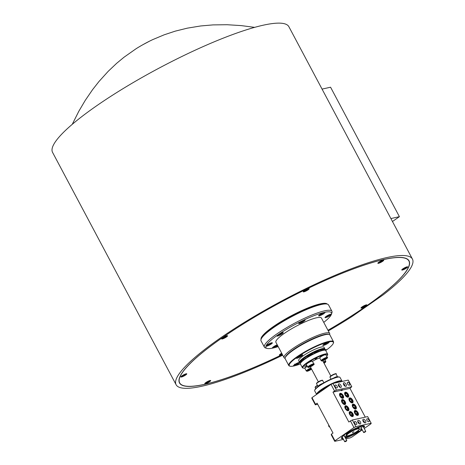 <?xml version="1.0" encoding="UTF-8"?>
<svg xmlns="http://www.w3.org/2000/svg" width="465" height="465" viewBox="0 0 465 465"><rect width="100%" height="100%" fill="white"/><g stroke="black" fill="none" stroke-linecap="round" stroke-linejoin="round"><path stroke-width="0.7" d="M346.349 441.163L345.007 441.75L346.349 441.163M345.007 441.75L344.652 441.634L345.042 441.221L346.762 440.512L346.663 440.867M359.346 423.83A1.651 0.889 55.2 0 0 359.352 423.632A1.651 0.889 55.2 0 0 358.387 421.854A1.651 0.889 55.2 0 0 357.905 421.552A1.651 0.889 55.2 0 0 357.719 421.493M363.973 432.566L363.624 432.45L364.014 432.031L365.734 431.369L363.973 432.566L365.635 431.683M343.205 397.034A2.674 1.447 -124.8 0 1 343.217 397.162A2.674 1.447 -124.8 0 1 342.81 398.203A2.674 1.447 -124.8 0 1 342.571 398.313M340.229 395.273L341.327 394.512A1.726 0.93 55.2 0 0 340.322 394.634A1.726 0.93 55.2 0 0 340.217 395.134A1.726 0.93 55.2 0 0 340.461 396A1.726 0.93 55.2 0 0 340.961 396.738A1.726 0.93 55.2 0 0 341.601 397.244L342.606 397.122L342.473 395.756L341.327 394.512L340.322 394.634L340.241 395.047M340.764 397.075A2.406 1.302 55.2 0 0 343.205 396.918A2.406 1.302 55.2 0 0 342.164 394.68A2.406 1.302 55.2 0 0 341.095 393.884A2.406 1.302 55.2 0 0 339.735 394.599A2.406 1.302 55.2 0 0 340.764 397.075M318.106 386.508A3.441 0.628 -28 0 1 317.996 386.432A3.441 0.628 -28 0 1 321.658 383.811A3.441 0.628 -28 0 1 322.948 383.294M327.25 357.451C329.29 357.184 323.053 361.171 321.67 360.968L321.175 360.683A3.441 0.628 -28 0 1 323.489 358.748A3.441 0.628 -28 0 1 327.046 357.364A3.441 0.628 -28 0 1 327.25 357.451L325.837 354.795A3.441 0.628 152 0 0 325.733 354.719A3.441 0.628 152 0 0 325.634 354.708A3.441 0.628 152 0 0 322.355 355.94A3.441 0.628 152 0 0 319.757 357.899L319.92 357.399A3.057 0.558 -28 0 1 322.228 355.661A3.057 0.558 -28 0 1 325.14 354.562A3.057 0.558 -28 0 1 325.227 354.58A3.057 0.558 -28 0 1 325.291 354.609M313.84 363.95C315.875 363.676 309.644 367.664 308.254 367.46L307.76 367.181A3.441 0.628 -28 0 1 310.074 365.246A3.441 0.628 -28 0 1 313.631 363.857A3.441 0.628 -28 0 1 313.84 363.95L312.428 361.293A3.441 0.628 152 0 0 312.317 361.218A3.441 0.628 152 0 0 312.218 361.2A3.441 0.628 152 0 0 308.94 362.433A3.441 0.628 152 0 0 306.348 364.391L306.511 363.897A3.057 0.558 -28 0 1 308.812 362.154A3.057 0.558 -28 0 1 311.73 361.061A3.057 0.558 -28 0 1 311.817 361.073A3.057 0.558 -28 0 1 311.881 361.102M357.707 415.419A2.866 1.546 55.2 0 0 358.021 415.286A2.866 1.546 55.2 0 0 357.823 412.31A2.866 1.546 55.2 0 0 355.062 410.444A2.866 1.546 55.2 0 0 354.749 410.578A2.866 1.546 55.2 0 0 354.94 413.554A2.866 1.546 55.2 0 0 357.707 415.419M348.204 410.74A2.866 1.546 55.2 0 0 348.518 410.607A2.866 1.546 55.2 0 0 348.326 407.631A2.866 1.546 55.2 0 0 345.559 405.765A2.866 1.546 55.2 0 0 345.245 405.899A2.866 1.546 55.2 0 0 345.443 408.875A2.866 1.546 55.2 0 0 348.204 410.74M344.902 404.527A2.866 1.546 55.2 0 0 345.216 404.393A2.866 1.546 55.2 0 0 345.018 401.417A2.866 1.546 55.2 0 0 342.252 399.551A2.866 1.546 55.2 0 0 341.938 399.685A2.866 1.546 55.2 0 0 342.135 402.661A2.866 1.546 55.2 0 0 344.902 404.527M352.348 402.876A2.866 1.546 55.2 0 0 352.662 402.742A2.866 1.546 55.2 0 0 352.464 399.766A2.866 1.546 55.2 0 0 349.697 397.901A2.866 1.546 55.2 0 0 349.384 398.034A2.866 1.546 55.2 0 0 349.581 401.01A2.866 1.546 55.2 0 0 352.348 402.876M355.649 409.095A2.866 1.546 55.2 0 0 355.963 408.956A2.866 1.546 55.2 0 0 355.766 405.98A2.866 1.546 55.2 0 0 353.005 404.114A2.866 1.546 55.2 0 0 352.691 404.248A2.866 1.546 55.2 0 0 352.883 407.224A2.866 1.546 55.2 0 0 355.649 409.095M348 397.162A2.866 1.546 55.2 0 0 348.314 397.029A2.866 1.546 55.2 0 0 348.116 394.053A2.866 1.546 55.2 0 0 345.35 392.181A2.866 1.546 55.2 0 0 345.036 392.321A2.866 1.546 55.2 0 0 345.233 395.297A2.866 1.546 55.2 0 0 348 397.162M352.604 416.553A2.866 1.546 55.2 0 0 352.918 416.413A2.866 1.546 55.2 0 0 352.72 413.437A2.866 1.546 55.2 0 0 349.953 411.572A2.866 1.546 55.2 0 0 349.639 411.705A2.866 1.546 55.2 0 0 349.837 414.687A2.866 1.546 55.2 0 0 352.604 416.553M342.897 398.296A2.866 1.546 55.2 0 0 343.211 398.156A2.866 1.546 55.2 0 0 343.013 395.18A2.866 1.546 55.2 0 0 340.246 393.314A2.866 1.546 55.2 0 0 339.932 393.448A2.866 1.546 55.2 0 0 340.13 396.424A2.866 1.546 55.2 0 0 342.897 398.296M349.308 385.212A1.703 0.918 55.2 0 0 349.494 385.13A1.703 0.918 55.2 0 0 349.378 383.363A1.703 0.918 55.2 0 0 347.739 382.259A1.703 0.918 55.2 0 0 347.547 382.34A1.703 0.918 55.2 0 0 347.663 384.102A1.703 0.918 55.2 0 0 349.308 385.212M336.968 387.944A1.703 0.918 55.2 0 0 337.154 387.862A1.703 0.918 55.2 0 0 337.038 386.101A1.703 0.918 55.2 0 0 335.399 384.991A1.703 0.918 55.2 0 0 335.213 385.072A1.703 0.918 55.2 0 0 335.329 386.839A1.703 0.918 55.2 0 0 336.968 387.944M356.388 424.464A1.703 0.918 55.2 0 0 356.574 424.382A1.703 0.918 55.2 0 0 356.457 422.615A1.703 0.918 55.2 0 0 354.812 421.505A1.703 0.918 55.2 0 0 354.626 421.586A1.703 0.918 55.2 0 0 354.743 423.353A1.703 0.918 55.2 0 0 356.388 424.464M368.722 421.726A1.703 0.918 55.2 0 0 368.908 421.645A1.703 0.918 55.2 0 0 368.792 419.883A1.703 0.918 55.2 0 0 367.152 418.773A1.703 0.918 55.2 0 0 366.966 418.855A1.703 0.918 55.2 0 0 367.083 420.622A1.703 0.918 55.2 0 0 368.722 421.726M345.879 386.363A2.104 1.133 55.2 0 0 346.105 386.264A2.104 1.133 55.2 0 0 345.96 384.078A2.104 1.133 55.2 0 0 343.937 382.712A2.104 1.133 55.2 0 0 343.705 382.811A2.104 1.133 55.2 0 0 343.85 384.991A2.104 1.133 55.2 0 0 345.879 386.363M340.769 387.49A2.104 1.133 55.2 0 0 341.002 387.392A2.104 1.133 55.2 0 0 340.857 385.212A2.104 1.133 55.2 0 0 338.828 383.84A2.104 1.133 55.2 0 0 338.601 383.939A2.104 1.133 55.2 0 0 338.741 386.124A2.104 1.133 55.2 0 0 340.769 387.49M365.292 422.877A2.104 1.133 55.2 0 0 365.519 422.778A2.104 1.133 55.2 0 0 365.38 420.593A2.104 1.133 55.2 0 0 363.351 419.227A2.104 1.133 55.2 0 0 363.119 419.325A2.104 1.133 55.2 0 0 363.264 421.505A2.104 1.133 55.2 0 0 365.292 422.877M360.189 424.01A2.104 1.133 55.2 0 0 360.416 423.911A2.104 1.133 55.2 0 0 360.276 421.726A2.104 1.133 55.2 0 0 358.248 420.354A2.104 1.133 55.2 0 0 358.015 420.459A2.104 1.133 55.2 0 0 358.16 422.639A2.104 1.133 55.2 0 0 360.189 424.01M357.818 427.393A2.674 0.488 152 0 0 357.678 427.713A2.674 0.488 152 0 0 359.12 427.434A2.674 0.488 152 0 0 361.532 426.126A2.674 0.488 152 0 0 361.724 425.987M363.206 426.568L361.351 427.196L361.096 427.69M342.13 390.437L342.333 390.071L340.618 390.449A1.703 0.308 -28 0 1 342.484 389.804A1.703 0.308 -28 0 1 342.333 390.071A1.703 0.308 -28 0 1 341.926 390.397A1.703 0.308 -28 0 1 341.374 390.74M359.294 428.922L358.939 428.259A7.167 1.308 152 0 0 355.08 429.009A7.167 1.308 152 0 0 348.622 432.508A7.167 1.308 152 0 0 346.28 434.99L346.634 435.653A7.167 1.308 152 0 0 350.5 434.903A7.167 1.308 152 0 0 356.951 431.404A7.167 1.308 152 0 0 359.294 428.922A7.167 1.308 152 0 0 355.429 429.677A7.167 1.308 152 0 0 348.977 433.171A7.167 1.308 152 0 0 346.634 435.653M345.495 438.129A13.003 2.372 152 0 0 359.038 431.468A2.674 0.488 152 0 0 360.433 430.631A2.674 0.488 152 0 0 361.247 429.933A13.003 2.372 152 0 0 361.979 429.364M359.038 431.468L358.684 430.805A2.674 0.488 152 0 1 356.667 431.601M345.1 437.385A2.674 0.488 152 0 0 346.669 436.466A2.674 0.488 152 0 0 347.425 435.833M345.303 434.083A2.674 0.488 152 0 0 348.116 432.619A2.674 0.488 152 0 0 348.988 431.805M363.799 427.69A13.003 2.372 152 0 0 364.444 426.184A13.003 2.372 152 0 0 362.77 425.888A2.674 0.488 152 0 0 362.758 425.864A2.674 0.488 152 0 0 360.991 426.283A13.003 2.372 152 0 0 346.89 433.113A2.674 0.488 152 0 0 345.495 433.944A2.674 0.488 152 0 0 344.687 434.647A13.003 2.372 152 0 0 341.484 438.39A13.003 2.372 152 0 0 343.094 438.698M350.232 435.007L352.842 433.822M316.88 358.073L315.404 359.003L316.88 358.073M300.407 363.456L300.57 362.956A13.956 2.546 -28 0 1 309.312 356.016A13.956 2.546 -28 0 1 322.541 350.226A13.956 2.546 -28 0 1 324.785 350.081L325.291 350.226A14.339 2.616 152 0 0 322.983 350.372A14.339 2.616 152 0 0 309.388 356.324A14.339 2.616 152 0 0 300.407 363.456A14.339 2.616 152 0 0 300.413 363.996L302.355 367.652A14.339 2.616 -28 0 1 310.213 360.637A14.339 2.616 -28 0 1 324.925 354.028A14.339 2.616 -28 0 1 327.674 354.185A14.339 2.616 -28 0 1 327.686 354.731L327.523 355.225A13.956 2.546 152 0 0 324.837 354.539A13.956 2.546 152 0 0 309.469 361.619A13.956 2.546 152 0 0 303.302 368.106A13.956 2.546 152 0 0 304.947 368.077M303.302 368.106L302.802 367.96A14.339 2.616 -28 0 1 302.355 367.652M314.7 390.344L314.863 389.844A13.956 2.546 -28 0 1 323.605 382.904A13.956 2.546 -28 0 1 336.84 377.115A13.956 2.546 -28 0 1 339.084 376.97L339.584 377.115A14.339 2.616 152 0 0 337.282 377.26A14.339 2.616 152 0 0 323.687 383.212A14.339 2.616 152 0 0 314.7 390.344A14.339 2.616 152 0 0 314.712 390.885L316.601 394.436A14.339 2.616 -28 0 1 324.773 387.368A14.339 2.616 -28 0 1 339.223 380.916A14.339 2.616 -28 0 1 341.973 381.073A14.339 2.616 -28 0 1 342.019 381.463M341.769 381.521A13.956 2.546 152 0 0 339.136 381.428A13.956 2.546 152 0 0 333.649 383.317M330.499 384.764A13.956 2.546 152 0 0 317.217 394.006M339.055 382.12A2.674 0.488 152 0 0 339.281 381.713A2.674 0.488 152 0 0 338.77 381.684A2.674 0.488 152 0 0 336.364 382.718M325.657 388.136A2.674 0.488 152 0 0 325.355 388.176A2.674 0.488 152 0 0 322.611 389.414A2.674 0.488 152 0 0 321.146 390.722A2.674 0.488 152 0 0 321.658 390.751A2.674 0.488 152 0 0 322.065 390.635M312.468 361.375A6.882 1.256 -28 0 1 319.751 357.986M306.795 365.362L304.575 366.443L306.714 365.211M317.031 357.969L315.177 359.085L317.031 357.969M319.153 315.072A3.15 0.575 152 0 0 321.175 314.334A3.15 0.575 152 0 0 324.076 312.457M272.914 347.245A3.15 0.575 152 0 0 274.937 346.501A3.15 0.575 152 0 0 277.349 345.059M299.222 322.704A3.15 0.575 152 0 0 301.244 321.96A3.15 0.575 152 0 0 304.145 320.083M266.526 345.449A3.15 0.575 152 0 0 268.549 344.71A3.15 0.575 152 0 0 271.45 342.827M325.541 316.868A3.15 0.575 152 0 0 327.563 316.13A3.15 0.575 152 0 0 330.47 314.253M324.878 350.104A3.15 0.575 152 0 0 325.384 349.657M323.32 344.693A3.15 0.575 152 0 0 325.924 343.652A3.15 0.575 152 0 0 328.244 342.071M324 344.176A2.069 0.378 152 0 0 324.07 344.17A2.069 0.378 152 0 0 325.669 343.565A2.069 0.378 152 0 0 327.255 342.542A2.069 0.378 152 0 0 327.436 342.345M323.936 343.722L324.07 344.17M293.99 365.095A3.15 0.575 152 0 0 296.594 364.06A3.15 0.575 152 0 0 298.914 362.479M294.671 364.577A2.069 0.378 152 0 0 294.746 364.572A2.069 0.378 152 0 0 296.339 363.967A2.069 0.378 152 0 0 297.925 362.95A2.069 0.378 152 0 0 298.106 362.752M294.612 364.124L294.746 364.572M307.063 289.951A2.011 0.366 -28 0 1 306.743 290.154L306.522 289.91M307.76 289.247A2.063 0.378 152 0 0 307.534 289.294L305.569 290.189A2.063 0.378 152 0 0 304.947 290.596L305.412 290.619L304.494 291.282A2.063 0.378 152 0 0 304.883 291.23L306.848 290.329A2.063 0.378 152 0 0 307.47 289.928L306.999 289.898L307.923 289.236A2.063 0.378 152 0 0 307.76 289.247M303.877 291.782A3.098 0.564 -28 0 1 303.465 291.613A3.098 0.564 -28 0 1 305.534 289.986A3.098 0.564 -28 0 1 308.539 288.736A3.098 0.564 -28 0 1 308.865 288.748A3.098 0.564 -28 0 1 307.301 290.288A3.098 0.564 -28 0 1 303.877 291.782M381.689 261.429L382.526 260.691A2.063 0.378 152 0 0 382.364 260.696A2.063 0.378 152 0 0 382.137 260.743L380.167 261.644A2.063 0.378 152 0 0 379.545 262.051L380.015 262.074L379.091 262.737A2.063 0.378 152 0 0 379.481 262.684L381.451 261.783A2.063 0.378 152 0 0 382.073 261.377L381.689 261.429A2.011 0.366 -28 0 1 381.347 261.603L381.12 261.365M378.481 263.237A3.098 0.564 -28 0 1 378.068 263.068A3.098 0.564 -28 0 1 380.138 261.44A3.098 0.564 -28 0 1 383.137 260.191A3.098 0.564 -28 0 1 383.462 260.197A3.098 0.564 -28 0 1 381.899 261.743A3.098 0.564 -28 0 1 378.481 263.237M405.573 268.125A2.011 0.366 -28 0 1 405.259 268.322L405.032 268.084M406.271 267.416A2.063 0.378 152 0 0 406.05 267.462L404.079 268.357A2.063 0.378 152 0 0 403.457 268.764L403.928 268.793L403.004 269.45A2.063 0.378 152 0 0 403.393 269.398L405.364 268.503A2.063 0.378 152 0 0 405.98 268.096L405.515 268.067L406.433 267.41A2.063 0.378 152 0 0 406.271 267.416M402.394 269.956A3.098 0.564 -28 0 1 401.981 269.787A3.098 0.564 -28 0 1 404.05 268.154A3.098 0.564 -28 0 1 407.049 266.904A3.098 0.564 -28 0 1 407.375 266.916A3.098 0.564 -28 0 1 405.811 268.456A3.098 0.564 -28 0 1 402.394 269.956M364.793 306.168A2.011 0.366 -28 0 1 364.473 306.371L364.246 306.127M365.49 305.459A2.063 0.378 152 0 0 365.263 305.511L363.293 306.406A2.063 0.378 152 0 0 362.671 306.813L363.142 306.836L362.218 307.499A2.063 0.378 152 0 0 362.607 307.446L364.577 306.545A2.063 0.378 152 0 0 365.199 306.139L364.729 306.115L365.653 305.453A2.063 0.378 152 0 0 365.49 305.459M361.607 307.999A3.098 0.564 -28 0 1 361.195 307.83A3.098 0.564 -28 0 1 363.264 306.202A3.098 0.564 -28 0 1 366.263 304.953A3.098 0.564 -28 0 1 366.594 304.964A3.098 0.564 -28 0 1 365.025 306.505A3.098 0.564 -28 0 1 361.607 307.999M282.243 354.254A3.098 0.564 -28 0 1 280.017 355.091A3.098 0.564 -28 0 1 279.605 354.923A3.098 0.564 -28 0 1 281.714 353.266M208.599 381.806A2.011 0.366 -28 0 1 208.285 382.003L208.058 381.765M209.297 381.097A2.063 0.378 152 0 0 209.07 381.143L207.105 382.044A2.063 0.378 152 0 0 206.483 382.451L206.954 382.474L206.03 383.137A2.063 0.378 152 0 0 206.419 383.079L208.384 382.184A2.063 0.378 152 0 0 209.006 381.777L208.541 381.753L209.459 381.091A2.063 0.378 152 0 0 209.297 381.097M205.414 383.637A3.098 0.564 -28 0 1 205.001 383.468A3.098 0.564 -28 0 1 207.076 381.835A3.098 0.564 -28 0 1 210.075 380.591A3.098 0.564 -28 0 1 210.401 380.597A3.098 0.564 -28 0 1 208.837 382.143A3.098 0.564 -28 0 1 205.414 383.637M225.473 337.044A2.011 0.366 -28 0 1 225.159 337.241L224.932 337.003M226.17 336.334A2.063 0.378 152 0 0 225.944 336.381L223.979 337.276A2.063 0.378 152 0 0 223.357 337.683L223.828 337.712L222.904 338.369A2.063 0.378 152 0 0 223.293 338.317L225.258 337.421A2.063 0.378 152 0 0 225.88 337.015L225.409 336.986L226.333 336.329A2.063 0.378 152 0 0 226.17 336.334M222.287 338.875A3.098 0.564 -28 0 1 221.875 338.706A3.098 0.564 -28 0 1 223.944 337.073A3.098 0.564 -28 0 1 226.949 335.823A3.098 0.564 -28 0 1 227.275 335.835A3.098 0.564 -28 0 1 225.711 337.375A3.098 0.564 -28 0 1 222.287 338.875M184.692 375.086A2.011 0.366 -28 0 1 184.373 375.29L184.146 375.046M185.384 374.377A2.063 0.378 152 0 0 185.163 374.43L183.193 375.325A2.063 0.378 152 0 0 182.571 375.732L183.041 375.755L182.117 376.418A2.063 0.378 152 0 0 182.507 376.365L184.477 375.464A2.063 0.378 152 0 0 185.099 375.057L184.628 375.034L185.547 374.372A2.063 0.378 152 0 0 185.384 374.377M181.507 376.917A3.098 0.564 -28 0 1 181.094 376.749A3.098 0.564 -28 0 1 183.164 375.121A3.098 0.564 -28 0 1 186.163 373.872A3.098 0.564 -28 0 1 186.488 373.877A3.098 0.564 -28 0 1 184.925 375.424A3.098 0.564 -28 0 1 181.507 376.917M277.425 335.282A3.15 0.575 152 0 0 279.442 334.544A3.15 0.575 152 0 0 282.348 332.667M296.85 357.509A3.15 0.575 152 0 0 299.454 356.475A3.15 0.575 152 0 0 301.773 354.894M297.53 356.992A2.069 0.378 152 0 0 297.606 356.986A2.069 0.378 152 0 0 299.198 356.382A2.069 0.378 152 0 0 300.785 355.365A2.069 0.378 152 0 0 300.965 355.167M297.466 356.539L297.606 356.986M331.923 311.265L328.569 304.959A38.235 6.969 152 0 0 327.377 304.127L326.418 303.854A37.508 6.836 152 0 0 320.385 304.244A37.508 6.836 152 0 0 273.606 326.901A37.508 6.836 152 0 0 261.33 338.462L261.022 339.409A38.235 6.969 152 0 0 261.045 340.862L264.399 347.169A38.235 6.969 -28 0 1 285.353 328.464A38.235 6.969 -28 0 1 324.582 310.835A38.235 6.969 -28 0 1 331.923 311.265A38.235 6.969 -28 0 1 331.94 312.718L331.458 314.206A37.09 6.76 152 0 0 324.32 312.381A37.09 6.76 152 0 0 283.487 331.196A37.09 6.76 152 0 0 267.096 348.43A37.09 6.76 152 0 0 273.06 348.041A37.09 6.76 152 0 0 278.18 346.617M327.25 304.093A37.508 6.836 152 0 0 306.604 308.475A37.508 6.836 152 0 0 273.414 326.535A37.508 6.836 152 0 0 261.063 339.287M221.666 338.776A3.348 0.61 152 0 0 221.654 338.811A3.348 0.61 152 0 0 224.363 338.165A3.348 0.61 152 0 0 227.571 335.922A3.348 0.61 152 0 0 227.49 335.713A3.348 0.61 152 0 0 224.397 336.776A3.348 0.61 152 0 0 221.666 338.776M303.256 291.689A3.348 0.61 152 0 0 303.244 291.724A3.348 0.61 152 0 0 305.953 291.078A3.348 0.61 152 0 0 309.161 288.829A3.348 0.61 152 0 0 309.08 288.626A3.348 0.61 152 0 0 305.982 289.689A3.348 0.61 152 0 0 303.256 291.689M377.859 263.144A3.348 0.61 152 0 0 377.847 263.178A3.348 0.61 152 0 0 380.55 262.527A3.348 0.61 152 0 0 383.759 260.284A3.348 0.61 152 0 0 383.677 260.075A3.348 0.61 152 0 0 380.585 261.144A3.348 0.61 152 0 0 377.859 263.144M401.772 269.857A3.348 0.61 152 0 0 401.76 269.892A3.348 0.61 152 0 0 404.463 269.247A3.348 0.61 152 0 0 407.671 267.003A3.348 0.61 152 0 0 407.59 266.794A3.348 0.61 152 0 0 404.498 267.857A3.348 0.61 152 0 0 401.772 269.857M360.985 307.906A3.348 0.61 152 0 0 360.974 307.94A3.348 0.61 152 0 0 363.682 307.289A3.348 0.61 152 0 0 366.885 305.046A3.348 0.61 152 0 0 366.804 304.842A3.348 0.61 152 0 0 363.711 305.906A3.348 0.61 152 0 0 360.985 307.906M281.697 353.226A3.348 0.61 152 0 0 279.395 354.993A3.348 0.61 152 0 0 279.384 355.027A3.348 0.61 152 0 0 282.261 354.295M204.798 383.544A3.348 0.61 152 0 0 204.786 383.579A3.348 0.61 152 0 0 207.489 382.928A3.348 0.61 152 0 0 210.697 380.684A3.348 0.61 152 0 0 210.616 380.475A3.348 0.61 152 0 0 207.524 381.538A3.348 0.61 152 0 0 204.798 383.544M180.885 376.824A3.348 0.61 152 0 0 180.873 376.859A3.348 0.61 152 0 0 183.576 376.208A3.348 0.61 152 0 0 186.785 373.965A3.348 0.61 152 0 0 186.703 373.761A3.348 0.61 152 0 0 183.611 374.825A3.348 0.61 152 0 0 180.885 376.824M282.371 354.499A129.816 23.657 -28 0 1 179.659 382.858A129.816 23.657 -28 0 1 179.786 377.353A129.816 23.657 -28 0 1 294.909 294.92A129.816 23.657 -28 0 1 408.898 260.97A129.816 23.657 -28 0 1 408.764 266.468A129.816 23.657 -28 0 1 327.953 330.266M282.389 354.533A130.008 23.692 -28 0 1 179.49 382.945A130.008 23.692 -28 0 1 221.962 337.939A130.008 23.692 -28 0 1 338.997 274.519A130.008 23.692 -28 0 1 409.066 260.877A130.008 23.692 -28 0 1 366.594 305.889A130.008 23.692 -28 0 1 327.965 330.295M179.176 382.189A130.008 23.692 152 0 0 179.496 382.55M328.302 330.923A133.827 24.389 152 0 0 352.081 316.491L383.236 294.816A133.827 24.389 152 0 0 412.443 259.086A133.827 24.389 152 0 0 340.31 273.129A133.827 24.389 152 0 0 219.835 338.41A133.827 24.389 152 0 0 176.113 384.741A133.827 24.389 152 0 0 282.72 355.161M412.443 259.086L288.887 26.714A133.827 24.389 152 0 0 216.76 40.757A133.827 24.389 152 0 0 96.278 106.037A133.827 24.389 152 0 0 52.557 152.369L176.113 384.741M285.097 358.323L284.876 358.259A25.808 4.702 -28 0 1 284.074 357.701A25.808 4.702 -28 0 1 298.216 345.077A25.808 4.702 -28 0 1 324.698 333.173A25.808 4.702 -28 0 1 329.65 333.463A25.808 4.702 -28 0 1 329.668 334.445L329.592 334.661M285.382 357.248A24.808 4.522 -28 0 1 293.525 349.511A24.808 4.522 -28 0 1 324.465 334.527A24.808 4.522 -28 0 1 328.546 334.3M323.756 322.379A37.09 6.76 152 0 0 331.458 314.206M327.377 304.127A38.235 6.969 152 0 0 321.228 304.529A38.235 6.969 152 0 0 284.975 320.397A38.235 6.969 152 0 0 261.022 339.409M282.557 332.615A3.586 0.651 152 0 0 278.878 334.265A3.586 0.651 152 0 0 276.913 336.021A3.586 0.651 152 0 0 277.599 336.061A3.586 0.651 152 0 0 281.279 334.405A3.586 0.651 152 0 0 283.243 332.655A3.586 0.651 152 0 0 282.557 332.615M324.285 312.404A3.586 0.651 152 0 0 320.606 314.055A3.586 0.651 152 0 0 318.641 315.811A3.586 0.651 152 0 0 319.333 315.851A3.586 0.651 152 0 0 323.006 314.2A3.586 0.651 152 0 0 324.971 312.445A3.586 0.651 152 0 0 324.285 312.404M277.227 344.821A3.586 0.651 152 0 0 273.879 346.53A3.586 0.651 152 0 0 272.403 347.977A3.586 0.651 152 0 0 273.094 348.018A3.586 0.651 152 0 0 277.715 345.745M304.354 320.03A3.586 0.651 152 0 0 300.675 321.687A3.586 0.651 152 0 0 298.71 323.437A3.586 0.651 152 0 0 299.402 323.477A3.586 0.651 152 0 0 303.075 321.827A3.586 0.651 152 0 0 305.04 320.071A3.586 0.651 152 0 0 304.354 320.03M271.659 342.781A3.586 0.651 152 0 0 267.98 344.431A3.586 0.651 152 0 0 266.015 346.187A3.586 0.651 152 0 0 266.707 346.222A3.586 0.651 152 0 0 270.38 344.571A3.586 0.651 152 0 0 272.345 342.815A3.586 0.651 152 0 0 271.659 342.781M330.673 314.2A3.586 0.651 152 0 0 326.994 315.851A3.586 0.651 152 0 0 325.029 317.607A3.586 0.651 152 0 0 325.721 317.647A3.586 0.651 152 0 0 329.4 315.991A3.586 0.651 152 0 0 331.365 314.241A3.586 0.651 152 0 0 330.673 314.2M329.65 333.463L321.478 318.095A25.808 4.702 152 0 0 316.525 317.804A25.808 4.702 152 0 0 290.044 329.702A25.808 4.702 152 0 0 275.902 342.327L284.074 357.701M322.518 350.232L321.385 350.494M303.767 359.648L303.587 359.305L302.349 359.718M317.99 351.726A7.167 1.308 152 0 0 316.967 351.831A7.167 1.308 152 0 0 314.456 352.673M324.651 350.046A13.956 2.546 152 0 0 324.698 349.918A13.956 2.546 152 0 0 322.013 349.227A13.956 2.546 152 0 0 306.65 356.312A13.956 2.546 152 0 0 300.483 362.793A13.956 2.546 152 0 0 300.617 362.828M300.483 362.793L299.977 362.648A14.339 2.616 -28 0 1 299.53 362.34A14.339 2.616 -28 0 1 307.388 355.324A14.339 2.616 -28 0 1 322.1 348.715A14.339 2.616 -28 0 1 324.855 348.878A14.339 2.616 -28 0 1 324.861 349.418L324.698 349.918M325.686 350.459A3.586 0.651 152 0 0 326.279 349.651A3.586 0.651 152 0 0 325.593 349.61A3.586 0.651 152 0 0 324.709 349.883M301.983 354.842A3.586 0.651 152 0 0 298.303 356.492A3.586 0.651 152 0 0 296.339 358.248A3.586 0.651 152 0 0 297.03 358.288A3.586 0.651 152 0 0 300.704 356.632A3.586 0.651 152 0 0 302.669 354.882A3.586 0.651 152 0 0 301.983 354.842M328.453 342.019A3.586 0.651 152 0 0 324.773 343.676A3.586 0.651 152 0 0 322.809 345.425A3.586 0.651 152 0 0 323.495 345.466A3.586 0.651 152 0 0 327.174 343.815A3.586 0.651 152 0 0 329.139 342.06A3.586 0.651 152 0 0 328.453 342.019M299.547 362.369A3.586 0.651 152 0 0 299.123 362.427A3.586 0.651 152 0 0 295.444 364.078A3.586 0.651 152 0 0 293.479 365.833A3.586 0.651 152 0 0 294.171 365.874A3.586 0.651 152 0 0 297.588 364.374A3.586 0.651 152 0 0 299.815 362.59M325.715 350.5A24.947 4.545 152 0 0 333.353 343.182A24.947 4.545 152 0 0 328.552 341.955A24.947 4.545 152 0 0 301.082 354.609A24.947 4.545 152 0 0 290.055 366.199A24.947 4.545 152 0 0 294.072 365.943A24.947 4.545 152 0 0 300.396 363.961M290.055 366.199L289.556 366.06A25.331 4.615 -28 0 1 288.765 365.507A25.331 4.615 -28 0 1 302.645 353.115A25.331 4.615 -28 0 1 328.639 341.438A25.331 4.615 -28 0 1 333.498 341.723A25.331 4.615 -28 0 1 333.515 342.682L333.353 343.182M285.185 357.841L285.347 357.341A24.947 4.545 -28 0 1 300.977 344.937A24.947 4.545 -28 0 1 324.634 334.585A24.947 4.545 -28 0 1 328.645 334.323L329.144 334.469A25.331 4.615 152 0 0 325.07 334.73A25.331 4.615 152 0 0 301.058 345.245A25.331 4.615 152 0 0 285.185 357.841A25.331 4.615 152 0 0 285.202 358.8L288.765 365.507M333.498 341.723L329.935 335.015A25.331 4.615 152 0 0 329.144 334.469M299.53 362.34L298.652 360.677A14.339 2.616 -28 0 1 306.505 353.667A14.339 2.616 -28 0 1 321.216 347.053A14.339 2.616 -28 0 1 323.971 347.216L324.855 348.878M339.927 387.316A1.651 0.889 55.2 0 0 339.938 387.118A1.651 0.889 55.2 0 0 338.973 385.34A1.651 0.889 55.2 0 0 338.491 385.037A1.651 0.889 55.2 0 0 338.299 384.974A1.837 0.988 -124.8 0 1 338.334 384.974A1.837 0.988 -124.8 0 1 338.415 385.008M345.03 386.183A1.651 0.889 55.2 0 0 345.042 385.985A1.651 0.889 55.2 0 0 344.077 384.206A1.651 0.889 55.2 0 0 343.594 383.904A1.651 0.889 55.2 0 0 343.408 383.846M329.586 427.021A0.953 0.517 -124.8 0 1 329.493 426.992A0.953 0.517 -124.8 0 1 328.813 426.318A0.953 0.517 -124.8 0 1 328.656 425.789A0.953 0.517 -124.8 0 1 328.656 425.69M328.79 425.132A1.197 0.645 55.2 0 0 328.645 425.568A1.197 0.645 55.2 0 0 328.848 426.231A1.197 0.645 55.2 0 0 329.697 427.073A1.197 0.645 55.2 0 0 329.848 427.12M355.777 413.862A1.726 0.93 55.2 0 0 356.411 414.373A1.726 0.93 55.2 0 0 356.545 414.431A1.726 0.93 55.2 0 0 357.416 414.251A1.726 0.93 55.2 0 0 357.283 412.885A1.726 0.93 55.2 0 0 356.144 411.635A1.726 0.93 55.2 0 0 355.138 411.757A1.726 0.93 55.2 0 0 355.033 412.257A1.726 0.93 55.2 0 0 355.272 413.123A1.726 0.93 55.2 0 0 355.777 413.862M355.574 414.205A2.406 1.302 55.2 0 0 358.015 414.048A2.406 1.302 55.2 0 0 356.981 411.804A2.406 1.302 55.2 0 0 355.905 411.014A2.406 1.302 55.2 0 0 354.545 411.723A2.406 1.302 55.2 0 0 355.574 414.205M358.021 414.164A2.674 1.447 -124.8 0 1 358.027 414.292A2.674 1.447 -124.8 0 1 357.62 415.332A2.674 1.447 -124.8 0 1 357.382 415.443M346.274 409.188A1.726 0.93 55.2 0 0 346.913 409.694A1.726 0.93 55.2 0 0 347.041 409.752A1.726 0.93 55.2 0 0 347.919 409.572A1.726 0.93 55.2 0 0 347.785 408.206A1.726 0.93 55.2 0 0 346.64 406.962A1.726 0.93 55.2 0 0 345.635 407.084A1.726 0.93 55.2 0 0 345.53 407.578A1.726 0.93 55.2 0 0 345.774 408.45A1.726 0.93 55.2 0 0 346.274 409.188M346.076 409.526A2.406 1.302 55.2 0 0 348.518 409.369A2.406 1.302 55.2 0 0 347.477 407.125A2.406 1.302 55.2 0 0 346.408 406.334A2.406 1.302 55.2 0 0 345.042 407.044A2.406 1.302 55.2 0 0 346.076 409.526M348.518 409.485A2.674 1.447 -124.8 0 1 348.523 409.613A2.674 1.447 -124.8 0 1 348.122 410.653A2.674 1.447 -124.8 0 1 347.884 410.764M342.972 402.969A1.726 0.93 55.2 0 0 343.606 403.481A1.726 0.93 55.2 0 0 343.74 403.539A1.726 0.93 55.2 0 0 344.612 403.358A1.726 0.93 55.2 0 0 344.478 401.993A1.726 0.93 55.2 0 0 343.339 400.749A1.726 0.93 55.2 0 0 342.333 400.865A1.726 0.93 55.2 0 0 342.228 401.365A1.726 0.93 55.2 0 0 342.467 402.237A1.726 0.93 55.2 0 0 342.972 402.969M342.769 403.312A2.406 1.302 55.2 0 0 345.21 403.155A2.406 1.302 55.2 0 0 344.176 400.911A2.406 1.302 55.2 0 0 343.1 400.121A2.406 1.302 55.2 0 0 341.74 400.83A2.406 1.302 55.2 0 0 342.769 403.312M345.216 403.271A2.674 1.447 -124.8 0 1 345.222 403.399A2.674 1.447 -124.8 0 1 344.815 404.44A2.674 1.447 -124.8 0 1 344.577 404.55M350.412 401.324A1.726 0.93 55.2 0 0 351.052 401.83A1.726 0.93 55.2 0 0 351.185 401.888A1.726 0.93 55.2 0 0 352.057 401.708A1.726 0.93 55.2 0 0 351.924 400.342A1.726 0.93 55.2 0 0 350.784 399.098A1.726 0.93 55.2 0 0 349.779 399.22A1.726 0.93 55.2 0 0 349.668 399.72A1.726 0.93 55.2 0 0 349.913 400.586A1.726 0.93 55.2 0 0 350.412 401.324M350.215 401.661A2.406 1.302 55.2 0 0 352.656 401.504A2.406 1.302 55.2 0 0 351.621 399.261A2.406 1.302 55.2 0 0 350.546 398.47A2.406 1.302 55.2 0 0 349.186 399.179A2.406 1.302 55.2 0 0 350.215 401.661M352.656 401.621A2.674 1.447 -124.8 0 1 352.668 401.748A2.674 1.447 -124.8 0 1 352.261 402.789A2.674 1.447 -124.8 0 1 352.022 402.899M353.72 407.538A1.726 0.93 55.2 0 0 354.359 408.043A1.726 0.93 55.2 0 0 354.487 408.101A1.726 0.93 55.2 0 0 355.365 407.921A1.726 0.93 55.2 0 0 355.225 406.555A1.726 0.93 55.2 0 0 354.086 405.311A1.726 0.93 55.2 0 0 353.08 405.434A1.726 0.93 55.2 0 0 352.976 405.933A1.726 0.93 55.2 0 0 353.214 406.799A1.726 0.93 55.2 0 0 353.72 407.538M353.522 407.875A2.406 1.302 55.2 0 0 355.963 407.718A2.406 1.302 55.2 0 0 354.923 405.474A2.406 1.302 55.2 0 0 353.848 404.684A2.406 1.302 55.2 0 0 352.487 405.393A2.406 1.302 55.2 0 0 353.522 407.875M355.963 407.834A2.674 1.447 -124.8 0 1 355.969 407.962A2.674 1.447 -124.8 0 1 355.562 409.002A2.674 1.447 -124.8 0 1 355.33 409.113M346.07 395.605A1.726 0.93 55.2 0 0 346.704 396.11A1.726 0.93 55.2 0 0 346.838 396.174A1.726 0.93 55.2 0 0 347.71 395.988A1.726 0.93 55.2 0 0 347.576 394.622A1.726 0.93 55.2 0 0 346.437 393.378A1.726 0.93 55.2 0 0 345.431 393.5A1.726 0.93 55.2 0 0 345.326 394A1.726 0.93 55.2 0 0 345.565 394.866A1.726 0.93 55.2 0 0 346.07 395.605M345.867 395.948A2.406 1.302 55.2 0 0 348.308 395.785A2.406 1.302 55.2 0 0 347.274 393.547A2.406 1.302 55.2 0 0 346.198 392.751A2.406 1.302 55.2 0 0 344.838 393.466A2.406 1.302 55.2 0 0 345.867 395.948M348.308 395.907A2.674 1.447 -124.8 0 1 348.32 396.035A2.674 1.447 -124.8 0 1 347.913 397.075A2.674 1.447 -124.8 0 1 347.675 397.186M350.668 414.995A1.726 0.93 55.2 0 0 351.308 415.501A1.726 0.93 55.2 0 0 351.441 415.565A1.726 0.93 55.2 0 0 352.313 415.379A1.726 0.93 55.2 0 0 352.179 414.013A1.726 0.93 55.2 0 0 351.04 412.769A1.726 0.93 55.2 0 0 350.035 412.891A1.726 0.93 55.2 0 0 349.93 413.391A1.726 0.93 55.2 0 0 350.168 414.257A1.726 0.93 55.2 0 0 350.668 414.995M350.471 415.338A2.406 1.302 55.2 0 0 352.912 415.175A2.406 1.302 55.2 0 0 351.877 412.937A2.406 1.302 55.2 0 0 350.802 412.141A2.406 1.302 55.2 0 0 349.442 412.856A2.406 1.302 55.2 0 0 350.471 415.338M352.912 415.292A2.674 1.447 -124.8 0 1 352.923 415.419A2.674 1.447 -124.8 0 1 352.517 416.46A2.674 1.447 -124.8 0 1 352.278 416.576M364.45 422.697A1.651 0.889 55.2 0 0 364.455 422.499A1.651 0.889 55.2 0 0 363.496 420.72A1.651 0.889 55.2 0 0 363.008 420.418A1.651 0.889 55.2 0 0 362.822 420.36M364.049 422.423A1.104 0.599 55.2 0 0 363.787 421.499A1.104 0.599 55.2 0 0 363.008 420.842A1.104 0.599 55.2 0 0 362.938 420.825M364.049 422.441L363.787 421.499L362.956 420.877M363.427 421.749L363.787 421.499M349.273 412.252A2.674 1.447 -124.8 0 1 349.459 412.066A2.674 1.447 -124.8 0 1 350.575 412.048A2.674 1.447 -124.8 0 1 350.691 412.1M351.308 415.501L352.313 415.379L352.179 414.013L351.04 412.769L350.035 412.891L349.947 413.304M349.942 413.536L351.04 412.769M350.709 415.036L352.179 414.013M344.67 392.861A2.674 1.447 -124.8 0 1 344.856 392.681A2.674 1.447 -124.8 0 1 345.972 392.658A2.674 1.447 -124.8 0 1 346.088 392.71M346.704 396.11L347.71 395.988L347.576 394.622L346.437 393.378L345.431 393.5L345.344 393.913M345.338 394.146L346.437 393.378M346.105 395.645L347.576 394.622M352.319 404.794A2.674 1.447 -124.8 0 1 352.505 404.608A2.674 1.447 -124.8 0 1 353.627 404.591A2.674 1.447 -124.8 0 1 353.743 404.643M354.359 408.043L355.365 407.921L355.225 406.555L354.086 405.311L353.08 405.434L352.999 405.846M352.987 406.073L354.086 405.311M353.755 407.578L355.225 406.555M349.017 398.581A2.674 1.447 -124.8 0 1 349.203 398.395A2.674 1.447 -124.8 0 1 350.319 398.377A2.674 1.447 -124.8 0 1 350.436 398.429M351.052 401.83L352.057 401.708L351.924 400.342L350.784 399.098L349.779 399.22L349.692 399.633M349.68 399.859L350.784 399.098M350.453 401.365L351.924 400.342M341.572 400.226A2.674 1.447 -124.8 0 1 341.758 400.045A2.674 1.447 -124.8 0 1 342.874 400.028A2.674 1.447 -124.8 0 1 342.99 400.08M343.606 403.481L344.612 403.358L344.478 401.993L343.339 400.749L342.333 400.865L342.252 401.283M342.24 401.51L343.339 400.749M343.007 403.016L344.478 401.993M344.873 406.439A2.674 1.447 -124.8 0 1 345.065 406.259A2.674 1.447 -124.8 0 1 346.181 406.241A2.674 1.447 -124.8 0 1 346.297 406.294M346.913 409.694L347.919 409.572L347.785 408.206L346.64 406.962L345.635 407.084L345.553 407.497M345.542 407.724L346.64 406.962M346.315 409.229L347.785 408.206M354.377 411.118A2.674 1.447 -124.8 0 1 354.562 410.938A2.674 1.447 -124.8 0 1 355.678 410.921A2.674 1.447 -124.8 0 1 355.795 410.967M356.411 414.373L357.416 414.251L357.283 412.885L356.144 411.635L355.138 411.757L355.057 412.17M355.045 412.403L356.144 411.635M355.812 413.902L357.283 412.885M311.998 397.639L315.532 404.277L315.322 404.823L311.794 398.185L311.998 397.639L331.022 384.404L332.928 383.48L336.462 390.118L334.556 391.042L331.022 384.404M365.275 417.128L349.982 388.374L351.773 386.723L348.244 380.085L332.928 383.48M344.007 385.235L344.373 384.985L344.629 385.927A1.104 0.599 55.2 0 0 344.373 384.985A1.104 0.599 55.2 0 0 343.589 384.328A1.104 0.599 55.2 0 0 343.525 384.311M344.373 384.985L343.542 384.363M338.904 386.369L339.27 386.113L339.526 387.06A1.104 0.599 55.2 0 0 339.27 386.113A1.104 0.599 55.2 0 0 338.485 385.456A1.104 0.599 55.2 0 0 338.421 385.444M339.27 386.113L338.439 385.491M323.902 350.017A13.003 2.372 152 0 0 323.849 349.837A13.003 2.372 152 0 0 322.169 349.541A2.674 0.488 152 0 0 322.164 349.511A2.674 0.488 152 0 0 320.397 349.936A13.003 2.372 152 0 0 306.296 356.76A2.674 0.488 152 0 0 304.087 358.294A13.003 2.372 152 0 0 300.89 362.043A13.003 2.372 152 0 0 301.012 362.189M300.861 361.63A13.003 2.372 152 0 0 301.401 361.724M323.297 350.081A13.003 2.372 152 0 0 323.524 349.581M312.277 353.667A7.167 1.308 152 0 0 307.667 356.417M267.096 348.43L265.591 347.994A38.235 6.969 -28 0 1 264.399 347.169M322.059 89.094L330.569 87.211L399.406 216.673L392.46 221.503M390.896 218.562L399.406 216.673M408.735 260.662A130.008 23.692 152 0 0 408.613 260.197M298.268 356.446L299.198 356.382L299.786 355.684M299.036 356.074L299.198 356.382M278.105 334.765A2.069 0.378 152 0 0 278.669 334.637A2.069 0.378 152 0 0 280.494 333.754A2.069 0.378 152 0 0 281.54 332.94M278.57 334.457L280.494 333.754L280.343 333.469M183.931 375.15L184.094 375.517M183.46 375.29L183.652 375.674M224.717 337.102L224.88 337.474M224.246 337.241L224.438 337.625M207.843 381.864L208.006 382.236M207.373 382.003L207.564 382.387M281.831 353.476L281.703 353.493A2.063 0.378 152 0 0 281.081 353.9L281.552 353.929L280.628 354.586A2.063 0.378 152 0 0 281.017 354.533L282.052 353.9M364.031 306.232L364.2 306.598M363.56 306.371L363.752 306.755M404.817 268.183L404.98 268.555M404.347 268.322L404.538 268.706M380.905 261.464L381.073 261.836M380.434 261.603L380.626 261.993M306.307 290.015L306.47 290.387M305.836 290.154L306.022 290.538M295.624 363.973L296.339 363.967L296.926 363.27M296.176 363.659L296.339 363.967M324.954 343.565L325.669 343.565L326.256 342.868M325.506 343.257L325.669 343.565M326.221 316.351A2.069 0.378 152 0 0 326.785 316.223A2.069 0.378 152 0 0 328.61 315.34A2.069 0.378 152 0 0 329.656 314.526M326.692 316.043L328.61 315.34L328.459 315.055M267.206 344.931A2.069 0.378 152 0 0 267.77 344.803A2.069 0.378 152 0 0 269.595 343.92A2.069 0.378 152 0 0 270.642 343.1M267.677 344.617L269.595 343.92L269.444 343.635M299.902 322.187A2.069 0.378 152 0 0 300.466 322.053A2.069 0.378 152 0 0 302.291 321.175A2.069 0.378 152 0 0 303.337 320.356M300.373 321.873L302.291 321.175L302.14 320.891M273.594 346.727A2.069 0.378 152 0 0 274.158 346.594A2.069 0.378 152 0 0 275.983 345.716A2.069 0.378 152 0 0 277.03 344.896M274.065 346.413L275.983 345.716L275.832 345.431M319.833 314.555A2.069 0.378 152 0 0 320.397 314.427A2.069 0.378 152 0 0 322.222 313.55A2.069 0.378 152 0 0 323.268 312.73M320.304 314.247L322.222 313.55L322.071 313.259M327.674 354.185L325.733 350.534A14.339 2.616 152 0 0 325.291 350.226M307.33 366.368A3.441 0.628 152 0 0 304.9 368.239L305.057 367.739A3.057 0.558 -28 0 1 307.185 366.1M326.709 356.434A13.956 2.546 152 0 0 327.523 355.225M341.973 381.073L340.031 377.423A14.339 2.616 152 0 0 339.584 377.115M344.234 435.752L343.025 435.996M346.617 435.624A2.674 0.488 152 0 0 344.646 436.53M361.247 429.933L360.892 429.265A2.674 0.488 152 0 0 360.956 429.044A2.674 0.488 152 0 0 359.149 429.48M341.455 437.984A13.003 2.372 152 0 0 342.74 438.036M345.14 437.466A13.003 2.372 152 0 0 358.684 430.805M360.892 429.265A13.003 2.372 152 0 0 361.63 428.701M363.444 427.021A13.003 2.372 152 0 0 364.124 425.928M345.89 438.867L350.052 437.943L351.959 437.019L362.247 429.863M331.208 434.699L331.417 434.153L334.945 440.791L334.742 441.337L331.208 434.699M331.417 434.153L332.998 433.049L317.113 403.172L315.532 404.277M315.322 404.823L317.711 404.294M352.563 432.7L353.912 431.758L352.464 432.508M334.945 440.791L353.97 427.556L350.441 420.918L352.348 419.994L355.876 426.632L353.97 427.556M340.618 390.449L332.969 392.146L348.855 422.022L350.441 420.918M332.969 392.146L334.556 391.042M334.742 441.337L343.466 439.402M364.223 428.492L370.983 423.784L371.192 423.237L355.876 426.632M371.192 423.237L367.658 416.599L352.348 419.994M349.982 388.374L342.333 390.071M351.773 386.723L336.462 390.118M306.348 364.391A3.441 0.628 152 0 0 306.348 364.525L307.76 367.181M309.597 366.35L309.719 366.908L308.958 366.856L310.202 365.682M311.329 365.316L311.736 365.943L309.719 366.908M312.207 364.897L310.225 365.845L312.713 364.862L311.736 365.943M324.175 362.247L324.954 362.281L323.96 363.084M304.9 368.239A3.441 0.628 152 0 0 304.9 368.367L306.313 371.024A3.441 0.628 -28 0 1 307.749 369.623A3.441 0.628 -28 0 1 310.975 367.984M308.15 370.198L308.272 370.75L307.51 370.698L308.748 369.53M309.882 369.164L310.289 369.791L308.272 370.75M308.766 369.687L310.574 368.658L311.393 368.768M319.757 357.899A3.441 0.628 152 0 0 319.763 358.027L321.175 360.683M323.012 359.858L323.134 360.41L322.373 360.358L323.611 359.189M324.744 358.823L325.151 359.451L323.134 360.41M325.622 358.405L323.64 359.346L326.122 358.364L325.151 359.451M333.446 378.167A3.441 0.628 -28 0 1 337.485 376.708A3.441 0.628 -28 0 1 337.491 376.836L337.439 376.999M339.566 393.995A2.674 1.447 -124.8 0 1 339.752 393.809A2.674 1.447 -124.8 0 1 340.868 393.791A2.674 1.447 -124.8 0 1 340.985 393.843M341.002 396.779L342.473 395.756A1.726 0.93 55.2 0 0 341.327 394.512M341.601 397.244A1.726 0.93 55.2 0 0 341.728 397.308A1.726 0.93 55.2 0 0 342.606 397.122A1.726 0.93 55.2 0 0 342.473 395.756M358.945 423.557A1.104 0.599 55.2 0 0 358.684 422.633A1.104 0.599 55.2 0 0 357.899 421.976A1.104 0.599 55.2 0 0 357.835 421.958M358.945 423.574L358.684 422.633L357.852 422.005M358.323 422.883L358.684 422.633M315.34 386.897A3.057 0.558 -28 0 1 317.426 385.351L315.194 387.031L315.677 388.635M317.566 385.625A3.441 0.628 152 0 0 315.189 387.386A3.441 0.628 152 0 0 315.136 387.618M330.051 377.045A3.441 0.628 152 0 0 329.999 377.284L330.057 376.691C330.644 375.464 337.456 372.506 336.079 374.052A3.441 0.628 152 0 0 333.202 374.877A3.441 0.628 152 0 0 330.051 377.045M320.036 380.916A3.057 0.558 -28 0 1 322.158 380.475M316.81 383.323A3.057 0.558 -28 0 1 320.001 380.934C321.96 380.132 322.838 380.004 322.663 380.544A3.441 0.628 152 0 0 320.246 381.155A3.441 0.628 152 0 0 316.584 383.776L317.996 386.432M321.873 360.916A3.057 0.558 152 0 0 325.401 359.468A3.057 0.558 152 0 0 326.907 357.881A3.057 0.558 152 0 0 323.378 359.335A3.057 0.558 152 0 0 321.873 360.916M311.195 368.396A3.057 0.558 152 0 0 307.894 370.07A3.057 0.558 152 0 0 307.01 371.256A3.057 0.558 152 0 0 311.573 369.105M323.344 361.921A3.441 0.628 -28 0 1 325.593 361.206A3.441 0.628 -28 0 1 325.802 361.299L325.651 362.02L324.053 363.258A3.057 0.558 152 0 0 325.459 361.729A3.057 0.558 152 0 0 323.559 362.316M308.458 367.414A3.057 0.558 152 0 0 311.986 365.961A3.057 0.558 152 0 0 313.491 364.38A3.057 0.558 152 0 0 309.963 365.827A3.057 0.558 152 0 0 308.458 367.414M309.272 366.612L312.608 364.944M323.849 362.874L324.576 362.287M311.445 368.861L310.289 369.791M307.824 370.454L311.161 368.786M322.687 360.113L326.023 358.445M330.202 376.557A3.057 0.558 -28 0 1 333.196 374.54A3.057 0.558 -28 0 1 335.573 373.982M72.244 124.341L78.812 111.28L85.211 100.428L92.582 89.652L99.01 81.468L108.206 71.319L116.622 63.345L123.969 57.265L135.815 48.924C138.035 47.442 145.714 42.856 152.886 39.548L164.209 34.799L175.253 31.143L187.325 28.156L200.711 25.959L213.069 24.895L227.176 24.726L241.213 25.604L254.64 27.359M346.762 440.512L344.129 435.56M365.734 431.328L363.101 426.376M329.999 377.284L330.999 379.161M322.663 380.544L323.843 382.771M324.669 388.391L324.837 388.705M325.227 354.58L325.733 354.719M321.402 350.523L320.96 349.697M306.313 371.024L307.853 371.099L311.579 369.117M325.802 361.299L324.965 359.724M311.817 361.073L312.317 361.218M307.9 356.858L307.458 356.021M312.579 354.231L312.131 353.388M318.333 381.817L310.364 366.827M303.54 291.317L303.465 291.613M378.138 262.772L378.068 263.068M402.051 269.491L401.981 269.787M361.264 307.534L361.195 307.83M279.68 354.626L279.605 354.923M205.077 383.172L205.001 383.468M221.95 338.41L221.875 338.706M181.164 376.452L181.094 376.749M408.293 259.836L408.898 260.97M301.895 361.224L301.535 360.538M142.505 44.907L149.498 41.187L142.505 44.907M179.054 381.724L179.659 382.858M366.304 304.854L366.594 304.964M330.807 375.952L322.727 360.759M314.718 353.173L314.276 352.336M305.325 358.527L304.848 357.632M310.231 365.845L309.004 366.827M312.869 364.955L312.184 364.915M324.837 362.305L324.146 362.258M310.76 368.745L307.557 370.669M311.411 368.803L310.73 368.757M318.473 351.534L318.095 350.825M323.64 359.346L322.419 360.329M326.285 358.463L325.593 358.416M321.972 389.827L322.309 390.466M320.013 380.916C317.287 382.335 316.148 383.288 316.584 383.776M338.084 381.899L338.293 382.288M336.079 374.052L337.485 376.708M363.624 432.45L360.991 427.498M344.652 441.634L342.13 436.891"/></g></svg>
